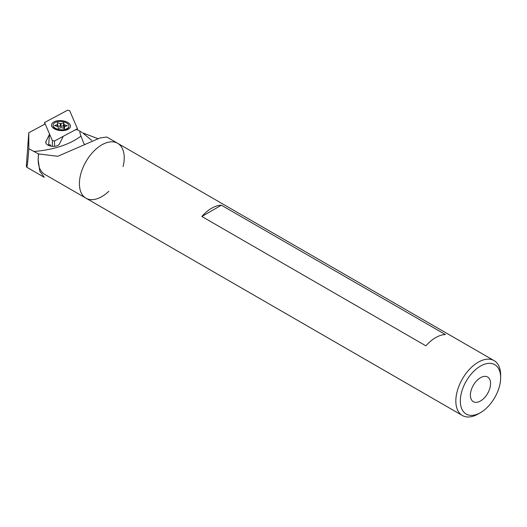 <?xml version="1.0" encoding="UTF-8"?>
<svg xmlns="http://www.w3.org/2000/svg" width="527" height="527" viewBox="0 0 527 527"><rect width="100%" height="100%" fill="white"/><g stroke="black" fill="none" stroke-linecap="round" stroke-linejoin="round"><path stroke-width="0.79" d="M44.703 124.214L44.558 122.527L67.509 110.255L69.663 110.657L77.456 128.7L54.512 140.972L54.544 146.322M54.512 140.972L52.357 140.571L44.558 122.527M50.921 146.137L50.394 144.918L48.708 144.602L49.446 134.464L45.968 141.42A6.97 3.656 4.2 0 0 45.75 142.185A6.97 3.656 4.2 0 0 51.705 146.262A6.97 3.656 4.2 0 0 59.446 143.95L62.924 136.994M77.232 129.655L77.456 128.7M63.161 130.597A9.506 4.987 -175.8 0 1 51.527 124.925A9.506 4.987 -175.8 0 1 61.369 120.637A9.506 4.987 -175.8 0 1 70.493 126.302A9.506 4.987 -175.8 0 1 63.161 130.597M54.768 125.452L57.318 124.675A3.959 2.082 -175.8 0 1 57.614 124.372L57.39 122.732L60.388 123.522A3.959 2.082 -175.8 0 1 61.066 123.535L63.615 122.758L64.083 124.464A3.959 2.082 -175.8 0 1 64.459 124.78L67.318 125.716L64.702 126.552A3.959 2.082 -175.8 0 1 64.406 126.855L64.623 128.496L61.633 127.705A3.959 2.082 -175.8 0 1 60.954 127.692L58.405 128.469L57.937 126.763A3.959 2.082 -175.8 0 1 57.562 126.447L54.762 125.584M67.555 123.621A7.925 4.157 -175.8 0 1 68.912 126.19A7.925 4.157 -175.8 0 1 60.71 129.761A7.925 4.157 -175.8 0 1 53.108 125.037A7.925 4.157 -175.8 0 1 58.833 121.493A7.925 4.157 -175.8 0 1 67.555 123.621M68.885 126.388A7.925 4.157 -175.8 0 1 68.879 126.592A7.925 4.157 -175.8 0 1 68.464 127.758A7.925 4.157 -175.8 0 1 60.677 130.162A7.925 4.157 -175.8 0 1 53.326 126.658A7.925 4.157 -175.8 0 1 53.082 125.446A7.925 4.157 -175.8 0 1 53.102 125.242M57.199 126.335L57.318 124.675M57.463 126.421L57.614 124.372M57.522 125.663L60.177 126.487L60.388 123.522M60.177 126.487A3.959 2.082 -175.8 0 1 60.849 126.493L61.066 123.535M60.849 126.493L63.398 125.716L63.866 127.422L64.083 124.464M63.866 127.422A3.959 2.082 -175.8 0 1 64.248 127.738L64.459 124.78M64.287 128.522L64.406 126.855M38.471 153.93L38.721 153.937A31.686 18.293 120 0 0 38.181 159.879L38.471 153.93L28.82 148.693L28.768 132.738L45.184 123.957M76.105 129.879L76.889 129.458L80.111 131.315C79.623 131.651 79.913 133.232 80.98 136.065L83.622 143.008L84.814 144.701M123.094 166.565A31.686 18.293 120 0 0 124.227 157.804A31.686 18.293 120 0 0 117.659 143.298A31.686 18.293 120 0 0 85.973 161.598A31.686 18.293 120 0 0 85.973 198.185L44.749 174.384A31.686 18.293 120 0 1 38.181 159.879L39.769 171.117L44.288 177.335L26.653 167.151C27.252 167.072 27.971 160.919 28.82 148.693M28.768 132.738L26.35 166.018L26.653 167.151M91.757 140.426L82.989 133.153M97.897 138.66L82.983 132.975M38.721 153.937L57.792 156.295L100.038 137.936L106.816 137.04L117.659 143.298A31.686 18.293 -60 0 0 101.816 144.872A31.686 18.293 -60 0 0 81.118 172.79A31.686 18.293 -60 0 0 85.973 198.185A31.686 18.293 120 0 0 108.839 191.261M82.172 132.508L80.111 131.315M48.708 144.602L48.352 145.32M480.486 412.648L478.246 413.945A31.686 18.293 -60 0 1 462.403 415.513A31.686 18.293 -60 0 1 457.541 390.118A31.686 18.293 -60 0 1 478.246 362.201A31.686 18.293 -60 0 1 494.089 360.626A31.686 18.293 -60 0 1 500.65 375.132L500.65 377.721A28.517 16.462 -60 0 1 480.486 412.648A28.517 16.462 -60 0 1 460.321 401.007A28.517 16.462 -60 0 1 480.486 366.081A28.517 16.462 -60 0 1 500.65 377.721M425.908 345.844A31.686 18.293 -60 0 1 435.671 337.616A31.686 18.293 -60 0 1 445.44 334.566L221.373 205.207A31.686 18.293 120 0 0 211.61 208.257A31.686 18.293 120 0 0 201.841 216.485L425.908 345.844M480.486 377.721A14.262 8.234 -60 0 1 487.613 377.016A14.262 8.234 -60 0 1 487.613 393.478A14.262 8.234 -60 0 1 473.358 401.712A14.262 8.234 -60 0 1 471.171 390.29A14.262 8.234 -60 0 1 480.486 377.721M221.373 205.207L201.841 216.485M52.357 140.571L52.39 146.335M57.535 123.805L57.621 122.672M63.398 125.716L63.615 122.758M63.642 125.795L63.859 122.837M33.702 151.512A79.221 41.574 4.2 0 0 80.98 136.065M45.856 142.962L45.968 141.42M53.108 125.037L53.082 125.446M68.912 126.19L68.879 126.592M494.089 360.626L117.659 143.298M462.403 415.513L85.973 198.185"/></g></svg>
